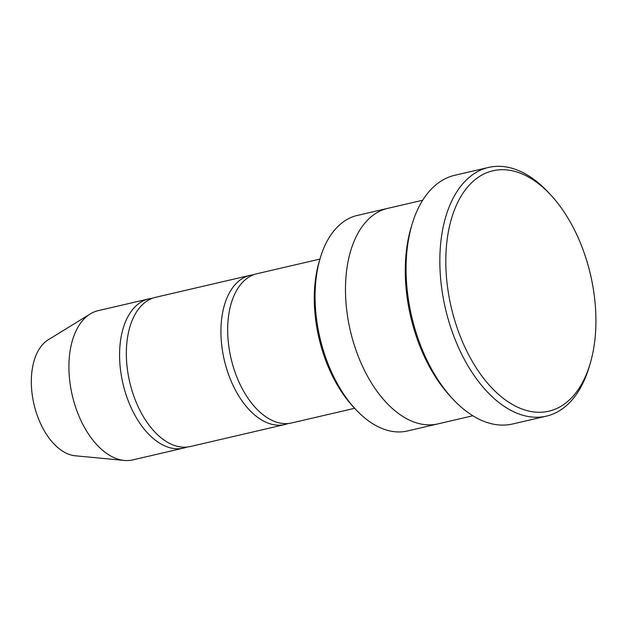 <?xml version="1.0" encoding="UTF-8"?>
<svg xmlns="http://www.w3.org/2000/svg" width="627" height="627" viewBox="0 0 627 627"><rect width="100%" height="100%" fill="white"/><g stroke="black" fill="none" stroke-linecap="round" stroke-linejoin="round"><path stroke-width="0.94" d="M284.862 424.534L190.279 446.534A76.604 44.392 -103.1 0 1 142.243 414.682A76.604 44.392 -103.1 0 1 155.574 297.316L250.157 275.316A76.604 44.392 76.9 0 0 224.278 359.976A76.604 44.392 76.9 0 0 284.862 424.534A76.604 44.392 76.9 0 0 288.193 423.515M253.59 274.759A76.604 44.392 76.9 0 0 250.157 275.316M437.285 424.032L407.432 430.976A110.642 64.119 -103.1 0 1 355.587 409.313L353.236 406.782A106.386 61.65 -103.1 0 1 336.37 383.387A106.386 61.65 -103.1 0 1 319.347 261.067L320.334 257.76A110.642 64.119 -103.1 0 1 357.304 215.445L387.157 208.501M422.692 200.232L387.705 208.368A110.65 64.119 76.9 0 0 350.321 330.664A110.65 64.119 76.9 0 0 437.834 423.907L472.829 415.772M355.587 409.313A110.642 64.119 -103.1 0 1 338.047 384.97A110.642 64.119 -103.1 0 1 320.334 257.76M570.304 222.099A123.409 71.517 76.9 0 0 550.733 194.95A123.409 71.517 76.9 0 0 451.895 217.271A123.409 71.517 76.9 0 0 491.513 387.588A123.409 71.517 76.9 0 0 590.054 363.997A123.409 71.517 76.9 0 0 570.304 222.099M354.647 408.302L291.618 422.959A76.604 44.392 -103.1 0 1 243.582 391.115A76.604 44.392 -103.1 0 1 256.913 273.74L319.942 259.084M152.243 298.327A76.604 44.392 76.9 0 0 148.811 298.883A76.604 44.392 76.9 0 0 122.931 383.552A76.604 44.392 76.9 0 0 183.523 448.101A76.604 44.392 76.9 0 0 186.846 447.09M148.811 298.883L98.141 310.671A76.604 44.392 76.9 0 0 90.225 313.955A76.604 44.392 76.9 0 0 72.262 395.339A76.604 44.392 76.9 0 0 124.295 460.437A76.604 44.392 76.9 0 0 132.853 459.889L183.523 448.101M90.225 313.955L48.201 339.818A60.639 35.136 76.9 0 0 33.976 404.243A60.639 35.136 76.9 0 0 75.169 455.774L124.295 460.437M546.415 416.132L512.627 423.985A127.665 73.978 -103.1 0 1 452.812 398.991L450.46 396.468A123.409 71.517 -103.1 0 1 430.898 369.319A123.409 71.517 -103.1 0 1 411.14 227.421L412.135 224.121A127.665 73.978 -103.1 0 1 454.787 175.286L488.566 167.433A127.665 73.978 76.9 0 0 445.429 308.539A127.665 73.978 76.9 0 0 546.415 416.132A127.665 73.978 76.9 0 0 589.059 367.297L590.054 363.997M452.812 398.991A127.665 73.978 -103.1 0 1 432.567 370.91A127.665 73.978 -103.1 0 1 412.135 224.121M550.733 194.95L548.39 192.426A127.665 73.978 76.9 0 0 488.566 167.433"/></g></svg>
